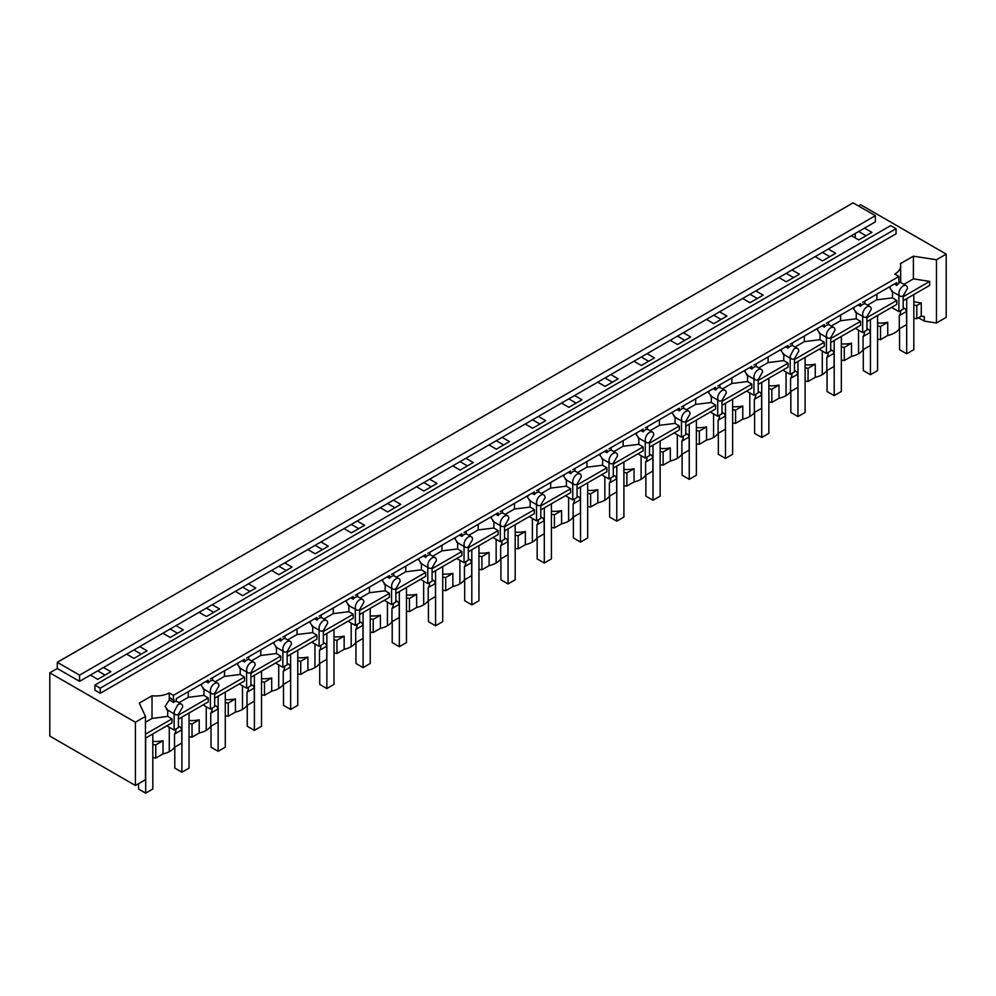 <?xml version="1.0" encoding="UTF-8"?>
<svg xmlns="http://www.w3.org/2000/svg" width="996" height="996" viewBox="0 0 996 996"><rect width="100%" height="100%" fill="white"/><g stroke="black" fill="none" stroke-linecap="round" stroke-linejoin="round"><path stroke-width="1.49" d="M830.714 342.537L860.532 325.319L860.532 321.347L830.714 338.565M860.532 321.347L856.224 318.782L856.323 312.682M831.274 326.09L840.549 320.737L856.224 318.782M856.224 327.809L856.224 328.817L862.661 332.54L862.661 316.342M866.943 316.765L871.226 309.345A6.051 3.498 120 0 0 869.969 306.581A6.051 3.498 120 0 0 866.943 306.88A6.051 3.498 120 0 0 866.234 307.366A6.051 3.498 120 0 0 862.661 314.288A6.051 3.498 120 0 0 863.918 317.064A6.051 3.498 120 0 0 866.234 317.101A6.051 3.498 120 0 0 866.943 316.765L866.943 330.062L862.661 332.54M866.943 321.621L896.761 304.403L896.761 300.431L866.943 317.649M896.761 300.431L892.466 297.866L892.553 291.753M867.516 305.162L876.791 299.808L892.466 297.866M892.466 306.88L892.466 307.901L898.902 311.611L898.902 295.414M900.658 310.603L900.658 311.424A20.181 11.653 180 0 1 899.288 315.645L899.288 328.817A20.181 11.653 180 0 1 894.769 332.826A20.181 11.653 180 0 1 894.035 333.224A20.181 11.653 180 0 1 887.735 335.465L887.735 322.306L880.539 326.464L877.576 326.003M887.735 322.306L887.722 322.293A20.181 11.653 180 0 1 877.576 322.953M887.735 335.478L880.539 339.636L880.539 326.464M880.539 339.636L877.576 339.188M864.428 331.519L864.428 332.34A20.181 11.653 180 0 1 863.059 336.561L870.33 332.353L869.209 329.925L866.943 328.63M863.059 336.561L863.059 349.733L870.33 345.537L870.33 332.353M863.059 349.733A20.181 11.653 180 0 1 858.527 353.754A20.181 11.653 180 0 1 857.793 354.153A20.181 11.653 180 0 1 851.505 356.394L851.505 343.222L844.297 347.38L841.334 346.919M851.505 343.222L851.48 343.209A20.181 11.653 180 0 1 841.334 343.869M851.505 356.406L844.297 360.564L844.297 347.38M844.297 360.564L841.334 360.104M828.186 352.447L828.186 353.256A20.181 11.653 180 0 1 826.817 357.477L834.088 353.281L832.967 350.853L830.714 349.546M826.817 357.477L826.817 370.661L834.088 366.453L834.088 353.281M826.817 370.661A20.181 11.653 180 0 1 822.285 374.67A20.181 11.653 180 0 1 821.563 375.069A20.181 11.653 180 0 1 815.263 377.31L815.263 364.15L808.067 368.308L805.104 367.848M830.714 337.681L834.984 330.274A6.051 3.498 120 0 0 833.739 327.497A6.051 3.498 120 0 0 830.714 327.796A6.051 3.498 120 0 0 829.992 328.282A6.051 3.498 120 0 0 826.431 335.216A6.051 3.498 120 0 0 827.676 337.993A6.051 3.498 120 0 0 829.992 338.03A6.051 3.498 120 0 0 830.714 337.681L830.714 350.99L826.431 353.456L819.994 349.745L819.994 348.725M826.431 337.258L826.431 353.456M794.472 363.465L824.29 346.247L824.29 342.275L819.994 339.698L820.082 333.598M824.29 342.275L794.472 359.494M795.045 347.006L804.307 341.653L819.994 339.698M794.472 358.61L798.755 351.19A6.051 3.498 120 0 0 797.497 348.426A6.051 3.498 120 0 0 794.472 348.725A6.051 3.498 120 0 0 793.762 349.21L790.189 356.132A6.051 3.498 120 0 0 791.447 358.909A6.051 3.498 120 0 0 793.762 358.946A6.051 3.498 120 0 0 794.472 358.61L794.472 371.906L790.189 374.384L783.752 370.661L783.752 369.653M790.189 358.187L790.189 374.384M758.23 384.381L788.048 367.163L788.048 363.191L783.752 360.627L783.84 354.526M788.048 363.191L758.23 380.41M758.803 367.922L768.078 362.581L783.752 360.627M758.23 379.526L762.513 372.118A6.051 3.498 120 0 0 761.255 369.342A6.051 3.498 120 0 0 758.23 369.641A6.051 3.498 120 0 0 757.52 370.126A6.051 3.498 120 0 0 753.947 377.061A6.051 3.498 120 0 0 755.205 379.825A6.051 3.498 120 0 0 757.52 379.874A6.051 3.498 120 0 0 758.23 379.526L758.23 392.835L753.947 395.3L747.51 391.59L747.51 390.569M753.947 379.103L753.947 395.3M721.988 405.31L751.806 388.091L751.806 384.12L747.51 381.543L747.61 375.442M751.806 384.12L721.988 401.338M722.561 388.851L731.836 383.497L747.51 381.543M721.988 400.454L726.271 393.034A6.051 3.498 120 0 0 725.013 390.27A6.051 3.498 120 0 0 721.988 390.569A6.051 3.498 120 0 0 721.278 391.055A6.051 3.498 120 0 0 717.718 397.977A6.051 3.498 120 0 0 718.963 400.753A6.051 3.498 120 0 0 721.278 400.79A6.051 3.498 120 0 0 721.988 400.454L721.988 413.751L717.718 416.228L711.269 412.506L711.269 411.497M717.718 400.031L717.718 416.228M685.758 426.226L715.576 409.007L715.576 405.036L711.269 402.471L711.368 396.371M715.576 405.036L685.758 422.254M686.331 409.767L695.594 404.413L711.269 402.471M685.758 421.37L690.029 413.963A6.051 3.498 120 0 0 688.784 411.186A6.051 3.498 120 0 0 685.758 411.485A6.051 3.498 120 0 0 685.036 411.971A6.051 3.498 120 0 0 681.476 418.905A6.051 3.498 120 0 0 682.733 421.669A6.051 3.498 120 0 0 685.036 421.719A6.051 3.498 120 0 0 685.758 421.37L685.758 434.679L681.476 437.144L675.039 433.434L675.039 432.413M681.476 420.947L681.476 437.144M649.517 447.154L679.334 429.936L679.334 425.964L675.039 423.387L675.126 417.287M679.334 425.964L649.517 443.17M650.089 430.695L659.364 425.342L675.039 423.387M649.517 442.299L653.799 434.879A6.051 3.498 120 0 0 652.542 432.115A6.051 3.498 120 0 0 649.517 432.413A6.051 3.498 120 0 0 648.807 432.899A6.051 3.498 120 0 0 645.234 439.821A6.051 3.498 120 0 0 646.491 442.598A6.051 3.498 120 0 0 648.807 442.635A6.051 3.498 120 0 0 649.517 442.299L649.517 455.595L645.234 458.073L638.797 454.35L638.797 453.342M645.234 441.875L645.234 458.073M613.275 468.07L643.092 450.852L643.092 446.88L638.797 444.316L638.884 438.215M643.092 446.88L613.275 464.099M613.847 451.611L623.123 446.258L638.797 444.316M613.275 463.215L617.557 455.807A6.051 3.498 120 0 0 616.3 453.031A6.051 3.498 120 0 0 613.275 453.329A6.051 3.498 120 0 0 612.565 453.815A6.051 3.498 120 0 0 608.992 460.75A6.051 3.498 120 0 0 610.249 463.514A6.051 3.498 120 0 0 612.565 463.563A6.051 3.498 120 0 0 613.275 463.215L613.275 476.524L608.992 478.989L602.555 475.279L602.555 474.258M608.992 462.791L608.992 478.989M577.045 488.999L606.863 471.78L606.863 467.809L602.555 465.232L602.655 459.131M606.863 467.809L577.045 485.015M577.605 472.54L586.881 467.186L602.555 465.232M577.045 484.143L581.315 476.723A6.051 3.498 120 0 0 580.07 473.959A6.051 3.498 120 0 0 577.045 474.258A6.051 3.498 120 0 0 576.323 474.743A6.051 3.498 120 0 0 572.762 481.666A6.051 3.498 120 0 0 574.007 484.442A6.051 3.498 120 0 0 576.323 484.479A6.051 3.498 120 0 0 577.045 484.143L577.045 497.44L572.762 499.917L566.326 496.195L566.326 495.186M572.762 483.72L572.762 499.917M540.803 509.915L570.621 492.696L570.621 488.725L566.326 486.16L566.413 480.047M570.621 488.725L540.803 505.943M540.803 505.059L545.086 497.651A6.051 3.498 120 0 0 543.828 494.875A6.051 3.498 120 0 0 540.803 495.174A6.051 3.498 120 0 0 540.093 495.659A6.051 3.498 120 0 0 536.52 502.594A6.051 3.498 120 0 0 537.778 505.358A6.051 3.498 120 0 0 540.093 505.408A6.051 3.498 120 0 0 540.803 505.059L540.803 518.368L536.52 520.833L530.084 517.123L530.084 516.102M504.561 530.831L534.379 513.625L534.379 509.653L530.084 507.076L530.171 500.976M536.52 504.636L536.52 520.833M504.561 525.988L508.844 518.567A6.051 3.498 120 0 0 507.587 515.804A6.051 3.498 120 0 0 504.561 516.102A6.051 3.498 120 0 0 503.852 516.575A6.051 3.498 120 0 0 500.278 523.51A6.051 3.498 120 0 0 501.536 526.286A6.051 3.498 120 0 0 503.852 526.324A6.051 3.498 120 0 0 504.561 525.988L504.561 539.284L500.278 541.762L493.842 538.039L493.842 537.031M468.319 551.759L498.137 534.541L498.137 530.569L493.842 528.005L493.941 521.892M500.278 525.564L500.278 541.762M498.137 530.569L468.319 547.788M468.892 535.3L478.167 529.947L493.842 528.005M468.319 546.904L472.602 539.496A6.051 3.498 120 0 0 471.357 536.72A6.051 3.498 120 0 0 468.319 537.018A6.051 3.498 120 0 0 467.61 537.504A6.051 3.498 120 0 0 464.049 544.439A6.051 3.498 120 0 0 465.294 547.202A6.051 3.498 120 0 0 467.61 547.252A6.051 3.498 120 0 0 468.319 546.904L468.319 560.213L464.049 562.678L457.6 558.968L457.6 557.947M432.09 572.675L461.907 555.469L461.907 551.498L457.6 548.921L457.699 542.82M464.049 546.48L464.049 562.678M432.09 567.832L436.36 560.412A6.051 3.498 120 0 0 435.115 557.648A6.051 3.498 120 0 0 432.09 557.947A6.051 3.498 120 0 0 431.368 558.42A6.051 3.498 120 0 0 427.807 565.355A6.051 3.498 120 0 0 429.064 568.131A6.051 3.498 120 0 0 431.368 568.168A6.051 3.498 120 0 0 432.09 567.832L432.09 581.129L427.807 583.606L421.37 579.884L421.37 578.875M395.848 593.604L425.666 576.385L425.666 572.414L421.37 569.849L421.457 563.736M427.807 567.409L427.807 583.606M395.848 588.748L400.131 581.34A6.051 3.498 120 0 0 398.873 578.564A6.051 3.498 120 0 0 395.848 578.863A6.051 3.498 120 0 0 395.138 579.348A6.051 3.498 120 0 0 391.565 586.283A6.051 3.498 120 0 0 392.822 589.047A6.051 3.498 120 0 0 395.138 589.097A6.051 3.498 120 0 0 395.848 588.748L395.848 602.057L391.565 604.522L385.128 600.812L385.128 599.791M359.606 614.52L389.424 597.314L389.424 593.342L385.128 590.765L385.228 584.664M391.565 588.325L391.565 604.522M389.424 593.342L359.606 610.548M360.179 598.073L369.454 592.72L385.128 590.765M359.606 609.677L363.889 602.256A6.051 3.498 120 0 0 362.631 599.492A6.051 3.498 120 0 0 359.606 599.791A6.051 3.498 120 0 0 358.896 600.264A6.051 3.498 120 0 0 355.335 607.199A6.051 3.498 120 0 0 356.58 609.975A6.051 3.498 120 0 0 358.896 610.013A6.051 3.498 120 0 0 359.606 609.677L359.606 622.973L355.335 625.451L348.886 621.728L348.886 620.707M574.518 498.896L574.518 499.718A20.181 11.653 180 0 1 573.148 503.939L580.419 499.731L579.299 497.303L577.045 496.008M779.021 385.066L771.825 389.224L771.825 402.409L779.021 398.251L779.009 385.054A20.181 11.653 180 0 1 768.862 385.713M771.825 389.224L768.862 388.764M250.892 677.292L280.71 660.074L280.71 656.103L250.892 673.321M580.419 499.731L580.419 512.915L573.148 517.111A20.181 11.653 180 0 1 568.616 521.12A20.181 11.653 180 0 1 567.894 521.53A20.181 11.653 180 0 1 561.595 523.772L561.57 510.587A20.181 11.653 180 0 1 551.435 511.247M561.595 510.599L554.399 514.758L551.435 514.297M538.276 519.825L538.276 520.634A20.181 11.653 180 0 1 536.906 524.855L544.19 520.659L543.057 518.231L540.803 516.924M178.994 702.678L188.256 697.325L203.931 695.382L208.239 697.947L178.421 715.165M742.792 405.995L735.583 410.153L735.583 423.325L742.792 419.167L742.767 405.982A20.181 11.653 180 0 1 732.62 406.642M735.583 410.153L732.62 409.692M719.473 415.208L719.473 416.029A20.181 11.653 180 0 1 718.104 420.25L725.374 416.042L724.254 413.614L721.988 412.319M250.892 672.437L255.175 665.029A6.051 3.498 120 0 0 253.918 662.253A6.051 3.498 120 0 0 250.892 662.552A6.051 3.498 120 0 0 250.183 663.037A6.051 3.498 120 0 0 246.61 669.972A6.051 3.498 120 0 0 247.867 672.736A6.051 3.498 120 0 0 250.183 672.786A6.051 3.498 120 0 0 250.892 672.437L250.892 685.746L246.61 688.211L240.173 684.501L240.173 683.48M246.61 672.014L246.61 688.211M544.19 520.659L544.19 533.831L536.906 538.039A20.181 11.653 180 0 1 532.387 542.048A20.181 11.653 180 0 1 531.652 542.447A20.181 11.653 180 0 1 525.353 544.688L525.34 531.515A20.181 11.653 180 0 1 515.193 532.163M525.353 531.528L518.157 535.686L515.193 535.226M502.046 540.741L502.046 541.563A20.181 11.653 180 0 1 500.677 545.783L507.948 541.575L506.827 539.147L504.561 537.852M280.71 656.103L276.415 653.538L276.502 647.425M251.465 660.834L260.74 655.48L276.415 653.538M287.707 639.918L296.97 634.564L312.657 632.609L316.952 635.187L287.134 652.392M755.715 394.292L755.715 395.101A20.181 11.653 180 0 1 754.346 399.321L761.616 395.126L760.496 392.698L758.23 391.391M725.374 416.042L725.374 429.226L718.104 433.422A20.181 11.653 180 0 1 713.572 437.431A20.181 11.653 180 0 1 712.837 437.842A20.181 11.653 180 0 1 706.55 440.083L706.525 426.898A20.181 11.653 180 0 1 696.378 427.558M706.55 426.911L699.354 431.069L696.378 430.608M507.948 541.575L507.948 554.76L500.677 558.955A20.181 11.653 180 0 1 496.145 562.964A20.181 11.653 180 0 1 495.41 563.375A20.181 11.653 180 0 1 489.123 565.616L489.098 552.431A20.181 11.653 180 0 1 478.952 553.091M489.123 552.444L481.915 556.602L478.952 556.142M465.804 561.669L465.804 562.479A20.181 11.653 180 0 1 464.435 566.699L471.706 562.503L470.585 560.076L468.319 558.768M215.223 681.762L224.498 676.409L240.173 674.454L244.468 677.031L214.65 694.237M323.937 618.989L333.212 613.636L348.886 611.693L353.194 614.258L323.376 631.476M214.65 693.365L218.933 685.945A6.051 3.498 120 0 0 217.688 683.181A6.051 3.498 120 0 0 214.65 683.48A6.051 3.498 120 0 0 213.941 683.953A6.051 3.498 120 0 0 210.38 690.888A6.051 3.498 120 0 0 211.625 693.664A6.051 3.498 120 0 0 213.941 693.702A6.051 3.498 120 0 0 214.65 693.365L214.65 706.662L210.38 709.14L203.931 705.417L203.931 704.396M210.38 692.942L210.38 709.14M685.758 433.235L688.012 434.542L689.145 436.97L689.145 450.142L681.862 454.35A20.181 11.653 180 0 1 677.33 458.359A20.181 11.653 180 0 1 676.608 458.758A20.181 11.653 180 0 1 670.308 460.999L670.296 447.827A20.181 11.653 180 0 1 660.149 448.486M670.308 447.839L663.112 451.997L660.149 451.537M471.706 562.503L471.706 575.676L464.435 579.884A20.181 11.653 180 0 1 459.903 583.893A20.181 11.653 180 0 1 459.168 584.291A20.181 11.653 180 0 1 452.881 586.532L452.856 573.36A20.181 11.653 180 0 1 442.71 574.007M452.881 573.372L445.685 577.531L442.71 577.07M429.562 582.585L429.562 583.407A20.181 11.653 180 0 1 428.193 587.615L435.476 583.419L434.343 580.992L432.09 579.697M646.989 457.052L646.989 457.874A20.181 11.653 180 0 1 645.62 462.094L652.903 457.886L651.77 455.458L649.517 454.164M683.231 436.136L683.231 436.945A20.181 11.653 180 0 1 681.862 441.166L689.145 436.97M791.945 373.363L791.945 374.185A20.181 11.653 180 0 1 790.575 378.405L797.858 374.197L796.725 371.769L794.472 370.475M416.639 594.288L409.443 598.447L409.443 611.631L416.639 607.473L416.627 594.276A20.181 11.653 180 0 1 406.48 594.936M409.443 598.447L406.48 597.986M393.32 603.514L393.32 604.323A20.181 11.653 180 0 1 391.951 608.544L399.234 604.348L398.101 601.92L395.848 600.613M815.263 364.15L815.238 364.138A20.181 11.653 180 0 1 805.104 364.797M652.903 457.886L652.903 471.071L645.62 475.266A20.181 11.653 180 0 1 641.1 479.275A20.181 11.653 180 0 1 640.366 479.686A20.181 11.653 180 0 1 634.066 481.927L634.054 468.743A20.181 11.653 180 0 1 623.907 469.402M634.066 468.755L626.87 472.913L623.907 472.453M610.76 477.98L610.76 478.79A20.181 11.653 180 0 1 609.39 483.01L616.661 478.815L615.54 476.387L613.275 475.08M380.41 615.217L373.201 619.375L373.201 632.547L380.41 628.389L380.385 615.204A20.181 11.653 180 0 1 370.238 615.852M373.201 619.375L370.238 618.914M357.091 624.43L357.091 625.251A20.181 11.653 180 0 1 355.721 629.46L362.992 625.264L361.872 622.836L359.606 621.529M287.134 651.521L291.417 644.101A6.051 3.498 120 0 0 290.16 641.337A6.051 3.498 120 0 0 287.134 641.636A6.051 3.498 120 0 0 286.425 642.109A6.051 3.498 120 0 0 282.852 649.043A6.051 3.498 120 0 0 284.109 651.82A6.051 3.498 120 0 0 286.425 651.857A6.051 3.498 120 0 0 287.134 651.521L287.134 664.818L282.852 667.295L276.415 663.573L276.415 662.552M282.852 651.098L282.852 667.295M348.886 611.693L348.986 605.58M353.194 614.258L353.194 618.23L323.376 635.448M355.335 609.253L355.335 625.451M344.168 636.133L336.959 640.291L336.959 653.476L344.168 649.317L344.143 636.12A20.181 11.653 180 0 1 333.996 636.78M336.959 640.291L333.996 639.83M320.849 645.358L320.849 646.167A20.181 11.653 180 0 1 319.479 650.388L326.75 646.192L325.63 643.765L323.376 642.457M323.376 630.593L327.647 623.185A6.051 3.498 120 0 0 326.402 620.408A6.051 3.498 120 0 0 323.376 620.707A6.051 3.498 120 0 0 322.654 621.193A6.051 3.498 120 0 0 319.094 628.127A6.051 3.498 120 0 0 320.339 630.891A6.051 3.498 120 0 0 322.654 630.941A6.051 3.498 120 0 0 323.376 630.593L323.376 643.902L319.094 646.367L312.657 642.657L312.657 641.636M312.657 632.609L312.744 626.509M316.952 635.187L316.952 639.158L287.134 656.364M319.094 630.169L319.094 646.367M326.75 646.192L326.75 659.364L319.479 663.573A20.181 11.653 180 0 1 314.948 667.581A20.181 11.653 180 0 1 314.226 667.98A20.181 11.653 180 0 1 307.926 670.221L307.901 657.049A20.181 11.653 180 0 1 297.767 657.696M307.926 657.061L300.73 661.22L297.767 660.759M284.607 666.274L284.607 667.096A20.181 11.653 180 0 1 283.238 671.304L290.521 667.108L289.388 664.681L287.134 663.373M290.521 667.108L290.521 680.293L283.238 684.489A20.181 11.653 180 0 1 278.718 688.497A20.181 11.653 180 0 1 277.984 688.908A20.181 11.653 180 0 1 271.684 691.137L271.671 677.965A20.181 11.653 180 0 1 261.525 678.625M271.684 677.977L264.488 682.135L261.525 681.675M248.378 687.203L248.378 688.012A20.181 11.653 180 0 1 247.008 692.232L254.279 688.024L253.158 685.609L250.892 684.302M240.173 674.454L240.273 668.353M244.468 677.031L244.468 681.003L214.65 698.208M254.279 688.024L254.279 701.209L247.008 705.405A20.181 11.653 180 0 1 242.476 709.426A20.181 11.653 180 0 1 241.742 709.824A20.181 11.653 180 0 1 235.454 712.065L235.43 698.893A20.181 11.653 180 0 1 225.283 699.541M235.454 698.906L228.246 703.064L225.283 702.603M212.136 708.119L212.136 708.94A20.181 11.653 180 0 1 210.766 713.148L218.037 708.953L216.916 706.525L214.65 705.218M203.931 695.382L204.031 689.269M208.239 697.947L208.239 701.919L178.421 719.137M218.037 708.953L218.037 722.137L210.766 726.333A20.181 11.653 180 0 1 206.234 730.342A20.181 11.653 180 0 1 205.5 730.74A20.181 11.653 180 0 1 199.212 732.981L199.188 719.809A20.181 11.653 180 0 1 189.041 720.469M199.212 719.822L192.016 723.98L189.041 723.519M175.894 729.047L175.894 729.856A20.181 11.653 180 0 1 174.524 734.077L181.807 729.869L180.674 727.453L178.421 726.146M178.421 714.281L182.704 706.874A6.051 3.498 120 0 0 181.446 704.097A6.051 3.498 120 0 0 178.421 704.396A6.051 3.498 120 0 0 177.699 704.882L174.138 711.816A6.051 3.498 120 0 0 175.396 714.58A6.051 3.498 120 0 0 177.699 714.63A6.051 3.498 120 0 0 178.421 714.281L178.421 727.59L174.138 730.056L167.702 726.345L167.702 725.325M903.185 295.837L907.468 288.429A6.051 3.498 120 0 0 906.211 285.653A6.051 3.498 120 0 0 903.185 285.964A6.051 3.498 120 0 0 902.476 286.437A6.051 3.498 120 0 0 898.902 293.372A6.051 3.498 120 0 0 900.16 296.148A6.051 3.498 120 0 0 902.476 296.186A6.051 3.498 120 0 0 903.185 295.837L903.185 309.146L898.902 311.611M174.138 713.858L174.138 730.056M205.886 681.55L208.239 682.907L208.239 680.181L176.28 698.632L176.28 701.358A6.051 3.498 120 0 0 174.138 701.931A6.051 3.498 120 0 0 173.429 702.404L169.27 700.014L165.062 706.575L167.702 709.899M296.97 634.564L297.057 628.899M310.578 621.093L310.179 622.973L312.744 626.272M350.841 597.861L353.194 599.219L353.194 596.492L319.094 616.188M333.212 613.636L333.299 607.983M346.82 600.177L346.421 602.057L348.986 605.344M387.07 576.933L389.424 578.29L389.424 575.576L355.335 595.259M369.454 592.72L369.541 587.055M383.062 579.249L382.651 581.129L385.228 584.428M423.312 556.017L425.666 557.374L425.666 554.648L391.565 574.343M405.783 566.139L405.696 571.791L396.42 577.145M405.696 571.791L421.37 569.849M419.291 558.333L418.893 560.213L421.47 563.499M459.554 535.089L461.907 536.446L461.907 533.731L427.807 553.415M442.012 545.21L441.925 550.875L432.662 556.229M441.925 550.875L457.6 548.921M455.533 537.404L455.135 539.284L457.699 542.583M495.784 514.173L498.137 515.53L498.137 512.803L464.049 532.499M478.167 529.947L478.254 524.294M491.775 516.488L491.364 518.368L493.941 521.655M532.026 493.244L534.379 494.601L534.379 491.887L500.278 511.571M514.496 503.366L514.409 509.031L505.134 514.384M514.409 509.031L530.084 507.076M528.005 495.56L527.606 497.44L530.183 500.739M568.268 472.328L570.621 473.685L570.621 470.971L536.52 490.655M550.726 482.45L550.639 488.102L541.376 493.456M550.639 488.102L566.326 486.16M564.246 474.644L563.848 476.524L566.413 479.823M604.51 451.4L606.863 452.757L606.863 450.043L572.762 469.726M586.881 467.186L586.968 461.522M600.488 453.728L600.09 455.595L602.655 458.895M640.739 430.484L643.092 431.841L643.092 429.127L608.992 448.81M623.123 446.258L623.21 440.606M636.73 432.799L636.32 434.679L638.897 437.979M676.981 409.555L679.334 410.912L679.334 408.198L645.234 427.882M659.364 425.342L659.452 419.677M672.96 411.883L672.561 413.763L675.126 417.05M713.223 388.639L715.576 389.996L715.576 387.282L681.476 406.966M695.594 404.413L695.681 398.761M709.202 390.955L708.803 392.835L711.368 396.134M749.453 367.711L751.806 369.068L751.806 366.354L717.718 386.037M731.836 383.497L731.923 377.833M745.444 370.039L745.033 371.919L747.61 375.206M785.695 346.795L788.048 348.152L788.048 345.438L753.947 365.121M768.078 362.581L768.165 356.917M781.673 349.11L781.275 350.99L783.852 354.29M821.937 325.866L824.29 327.223L824.29 324.509L790.189 344.193M804.307 341.653L804.395 335.988M817.915 328.194L817.517 330.074L820.082 333.361M858.178 304.95L860.532 306.307L860.532 303.593L826.431 323.277M840.549 320.737L840.636 315.072M854.157 307.266L853.759 309.146L856.323 312.445M894.408 284.022L896.761 285.379L896.761 282.665L862.661 302.348M876.791 299.808L876.878 294.144M188.256 697.325L188.344 691.672M201.864 683.866L201.466 685.746L204.031 689.033M242.115 660.622L244.468 661.979L244.468 659.265L210.38 678.948M224.498 676.409L224.586 670.744M238.106 662.938L237.695 664.818L240.273 668.117M278.357 639.706L280.71 641.063L280.71 638.336L246.61 658.032M260.74 655.48L260.828 649.828M274.336 642.022L273.937 643.902L276.514 647.188M314.599 618.777L316.952 620.135L316.952 617.42L282.852 637.104M890.387 286.35L889.988 288.23L892.565 291.517M903.185 307.702L905.439 309.009L906.572 311.437L899.288 315.645M913.818 318.259L916.781 318.72L916.781 305.535L913.818 305.087M899.288 328.817L906.572 324.609L906.572 311.437M534.379 509.653L504.561 526.859M461.907 551.498L432.09 568.704M425.666 572.414L395.848 589.632M616.661 478.815L616.661 491.987L609.39 496.195A20.181 11.653 180 0 1 604.858 500.204A20.181 11.653 180 0 1 604.124 500.602A20.181 11.653 180 0 1 597.837 502.843L597.812 489.671A20.181 11.653 180 0 1 587.665 490.331M597.837 489.683L590.628 493.842L587.665 493.381M815.263 377.322L808.067 381.48L808.067 368.308M808.067 381.48L805.104 381.032M790.575 378.405L790.575 391.577L797.858 387.382L797.858 374.197M790.575 391.577A20.181 11.653 180 0 1 786.056 395.586A20.181 11.653 180 0 1 785.321 395.997A20.181 11.653 180 0 1 779.021 398.238M771.825 402.409L768.862 401.948M754.346 399.321L754.346 412.506L761.616 408.298L761.616 395.126M754.346 412.506A20.181 11.653 180 0 1 749.814 416.515A20.181 11.653 180 0 1 749.079 416.913A20.181 11.653 180 0 1 742.792 419.154M735.583 423.325L732.62 422.877M718.104 433.422L718.104 420.25M706.55 440.095L699.354 444.253L699.354 431.069M699.354 444.253L696.378 443.793M681.862 454.35L681.862 441.166M670.308 461.011L663.112 465.169L663.112 451.997M663.112 465.169L660.149 464.721M645.62 475.266L645.62 462.094M634.066 481.94L626.87 486.098L626.87 472.913M626.87 486.098L623.907 485.637M609.39 496.195L609.39 483.01M597.837 502.856L590.628 507.014L590.628 493.842M590.628 507.014L587.665 506.553M573.148 517.111L573.148 503.939M561.595 523.784L554.399 527.942L554.399 514.758M554.399 527.942L551.435 527.482M536.906 538.039L536.906 524.855M525.353 544.7L518.157 548.858L518.157 535.686M518.157 548.858L515.193 548.398M500.677 558.955L500.677 545.783M489.123 565.628L481.915 569.787L481.915 556.602M481.915 569.787L478.952 569.326M464.435 579.884L464.435 566.699M452.881 586.544L445.685 590.703L445.685 577.531M445.685 590.703L442.71 590.242M428.193 587.615L428.193 600.8L435.476 596.604L435.476 583.419M428.193 600.8A20.181 11.653 180 0 1 423.661 604.809A20.181 11.653 180 0 1 422.939 605.219A20.181 11.653 180 0 1 416.639 607.46M409.443 611.631L406.48 611.171M391.951 608.544L391.951 621.728L399.234 617.52L399.234 604.348M391.951 621.728A20.181 11.653 180 0 1 387.432 625.737A20.181 11.653 180 0 1 386.697 626.135A20.181 11.653 180 0 1 380.41 628.376M373.201 632.547L370.238 632.087M355.721 629.46L355.721 642.644L362.992 638.448L362.992 625.264M355.721 642.644A20.181 11.653 180 0 1 351.19 646.653A20.181 11.653 180 0 1 350.455 647.064A20.181 11.653 180 0 1 344.168 649.292M336.959 653.476L333.996 653.015M319.479 663.573L319.479 650.388M307.926 670.233L300.73 674.392L300.73 661.22M300.73 674.392L297.767 673.931M283.238 684.489L283.238 671.304M271.684 691.162L264.488 695.32L264.488 682.135M264.488 695.32L261.525 694.859M247.008 705.405L247.008 692.232M235.454 712.078L228.246 716.236L228.246 703.064M228.246 716.236L225.283 715.775M210.766 726.333L210.766 713.148M199.212 733.006L192.016 737.165L192.016 723.98M192.016 737.165L189.041 736.704M174.524 734.077L174.524 747.249L181.807 743.053L181.807 729.869M174.524 747.249A20.181 11.653 180 0 1 169.992 751.27A20.181 11.653 180 0 1 169.27 751.669A20.181 11.653 180 0 1 163.033 753.885L155.774 758.081L155.774 744.908L163.033 740.713L163.033 753.885M152.811 757.62L155.774 758.081M152.811 744.448L155.774 744.908M145.478 764.032L145.478 750.598M163.033 740.713A20.181 11.653 180 0 1 152.811 741.373M167.702 710.136L167.702 716.385L171.997 718.875L171.997 722.847L145.478 738.161M170.042 697.773L173.429 700.288L174.138 699.877L173.429 702.404M169.532 698.034L173.429 700.288L173.429 695.333L169.27 692.942A20.181 11.653 180 0 1 152.027 695.756L152.027 718.452L167.702 716.385M321.235 614.943L321.235 617.669A6.051 3.498 120 0 0 319.094 618.242A6.051 3.498 120 0 0 318.371 618.715A6.051 3.498 120 0 0 316.952 620.135M357.464 594.027L357.464 596.741A6.051 3.498 120 0 0 355.335 597.314A6.051 3.498 120 0 0 354.613 597.799A6.051 3.498 120 0 0 353.194 599.219M393.706 573.098L393.706 575.825A6.051 3.498 120 0 0 391.565 576.398A6.051 3.498 120 0 0 390.855 576.871A6.051 3.498 120 0 0 389.424 578.29M429.948 552.182L429.948 554.897A6.051 3.498 120 0 0 427.807 555.469A6.051 3.498 120 0 0 427.097 555.955A6.051 3.498 120 0 0 425.666 557.374M466.19 531.254L466.19 533.981A6.051 3.498 120 0 0 464.049 534.553A6.051 3.498 120 0 0 463.327 535.026A6.051 3.498 120 0 0 461.907 536.446M502.42 510.338L502.42 513.052A6.051 3.498 120 0 0 500.278 513.625A6.051 3.498 120 0 0 499.569 514.11A6.051 3.498 120 0 0 498.137 515.53M538.662 489.422L538.662 492.136A6.051 3.498 120 0 0 536.52 492.709A6.051 3.498 120 0 0 535.811 493.194A6.051 3.498 120 0 0 534.379 494.601M574.904 468.494L574.904 471.208A6.051 3.498 120 0 0 572.762 471.78A6.051 3.498 120 0 0 572.04 472.266A6.051 3.498 120 0 0 570.621 473.685M611.133 447.578L611.133 450.292A6.051 3.498 120 0 0 608.992 450.864A6.051 3.498 120 0 0 608.282 451.35A6.051 3.498 120 0 0 606.863 452.757M647.375 426.649L647.375 429.363A6.051 3.498 120 0 0 645.234 429.936A6.051 3.498 120 0 0 644.524 430.421A6.051 3.498 120 0 0 643.092 431.841M683.617 405.733L683.617 408.447A6.051 3.498 120 0 0 681.476 409.02A6.051 3.498 120 0 0 680.766 409.505A6.051 3.498 120 0 0 679.334 410.912M719.859 384.805L719.859 387.519A6.051 3.498 120 0 0 717.718 388.091A6.051 3.498 120 0 0 716.995 388.577A6.051 3.498 120 0 0 715.576 389.996M756.088 363.889L756.088 366.603A6.051 3.498 120 0 0 753.947 367.175A6.051 3.498 120 0 0 753.237 367.661A6.051 3.498 120 0 0 751.806 369.068M792.33 342.96L792.33 345.674A6.051 3.498 120 0 0 790.189 346.247A6.051 3.498 120 0 0 789.479 346.733A6.051 3.498 120 0 0 788.048 348.152M828.572 322.044L828.572 324.758A6.051 3.498 120 0 0 826.431 325.331A6.051 3.498 120 0 0 825.709 325.817A6.051 3.498 120 0 0 824.29 327.223M864.802 301.116L864.802 303.83A6.051 3.498 120 0 0 862.661 304.415A6.051 3.498 120 0 0 861.951 304.888A6.051 3.498 120 0 0 860.532 306.307M212.522 677.716L212.522 680.43A6.051 3.498 120 0 0 210.38 681.003A6.051 3.498 120 0 0 209.658 681.488A6.051 3.498 120 0 0 208.239 682.907M248.751 656.787L248.751 659.514A6.051 3.498 120 0 0 246.61 660.087A6.051 3.498 120 0 0 245.9 660.56A6.051 3.498 120 0 0 244.468 661.979M284.993 635.871L284.993 638.585A6.051 3.498 120 0 0 282.852 639.158A6.051 3.498 120 0 0 282.142 639.644A6.051 3.498 120 0 0 280.71 641.063M173.429 695.333L898.902 276.49L898.902 283.487A6.051 3.498 120 0 0 898.193 283.972A6.051 3.498 120 0 0 896.761 285.379M100.235 693.278L896.051 233.823L896.051 228.707L100.235 688.174L94.881 685.086L94.881 690.191L100.235 693.278L100.235 688.174M896.051 228.707L890.698 225.619L94.881 685.086M903.185 296.721L929.704 281.407L929.704 285.379L903.185 300.692M903.932 284.346L913.394 278.88L929.704 281.407M916.781 305.535L921.263 302.946L913.818 301.8M921.263 302.946L921.263 316.13L924.288 316.591L924.288 321.123L918.449 317.749M916.781 318.72L921.263 316.13M145.478 734.177L171.997 718.875M145.478 722.237L152.027 718.452M898.902 276.49L894.769 274.099A20.181 11.653 0 0 0 900.683 265.857A20.181 11.653 0 0 0 900.334 263.716L913.394 256.184L913.394 278.88M152.027 695.756L139.291 703.101L145.478 716.423L135.406 722.237L135.406 785.495L145.478 779.681L145.478 716.423M169.27 692.942L169.27 700.014M936.452 323.003L936.452 259.744L946.2 254.117L946.2 317.388L936.452 323.003L924.288 321.123M913.394 256.184L936.452 259.744M79.543 675.151L875.36 215.696L875.36 221.871L79.543 681.339L79.543 675.151L57.295 662.303L57.295 668.49L49.8 672.81L49.8 736.069L135.406 785.495M855.253 233.487L855.253 237.932M875.36 215.696L853.111 202.848L57.295 662.303M858.452 205.935L860.594 204.703L946.2 254.117M858.689 231.495L866.034 235.741M90.387 675.076L97.733 679.322L110.867 671.74L103.509 667.494M97.683 670.856L105.041 675.101M126.629 654.148L133.974 658.393L147.097 650.811L139.751 646.578M133.925 649.94L141.27 654.185M162.871 633.232L170.216 637.477L183.339 629.895L175.993 625.65M170.167 629.011L177.512 633.257M199.1 612.303L206.458 616.549L219.581 608.967L212.235 604.734M206.409 608.095L213.754 612.341M235.342 591.387L242.688 595.633L255.823 588.051L248.465 583.805M242.638 587.179L249.984 591.412M271.584 570.459L278.93 574.704L292.052 567.122L284.707 562.889M278.88 566.251L286.226 570.496M307.814 549.543L315.172 553.788L328.294 546.206L320.949 541.961M315.122 545.335L322.467 549.568M344.056 528.615L351.401 532.86L364.536 525.29L357.178 521.045M851.393 235.716L858.739 239.949L871.874 232.379L864.516 228.134M815.151 256.632L822.509 260.877L835.632 253.295L828.286 249.062M778.922 277.56L786.267 281.793L799.39 274.224L792.044 269.978M742.68 298.476L750.025 302.722L763.148 295.14L755.802 290.894M706.438 319.405L713.783 323.638L726.918 316.068L719.573 311.823M670.208 340.321L677.554 344.566L690.676 336.984L683.331 332.739M633.966 361.249L641.312 365.482L654.434 357.913L647.089 353.667M597.725 382.165L605.07 386.411L618.205 378.829L610.847 374.583M561.483 403.094L568.841 407.327L581.963 399.757L574.617 395.512M525.253 424.01L532.599 428.255L545.721 420.673L538.375 416.428M489.011 444.938L496.357 449.171L509.479 441.602L502.133 437.356M452.769 465.854L460.127 470.1L473.249 462.518L465.904 458.272M416.54 486.783L423.885 491.016L437.007 483.446L429.662 479.201M380.298 507.699L387.643 511.944L400.766 504.362L393.42 500.117M57.295 668.49L79.543 681.339M49.8 672.81L135.406 722.237M822.459 252.424L829.805 256.669M786.218 273.34L793.563 277.585M749.976 294.268L757.321 298.501M713.734 315.184L721.092 319.43M677.504 336.113L684.85 340.346M641.262 357.029L648.608 361.274M605.02 377.957L612.366 382.19M568.791 398.873L576.136 403.119M532.549 419.802L539.894 424.035M496.307 440.718L503.652 444.963M460.065 461.646L467.423 465.879M423.835 482.562L431.181 486.807M387.593 503.49L394.939 507.723M351.351 524.406L358.709 528.652M899.55 328.668L899.55 349.671L906.684 353.792L913.818 349.671L913.818 294.555M906.684 298.676L906.684 353.792M863.308 349.596L863.308 370.599L870.442 374.708L877.576 370.599L877.576 315.483M870.442 319.604L870.442 374.708M827.066 370.512L827.066 391.515L834.2 395.636L841.334 391.515L841.334 336.399M834.2 340.52L834.2 395.636M790.836 391.428L790.836 412.444L797.97 416.552L805.104 412.444L805.104 357.327M797.97 361.448L797.97 416.552M754.595 412.356L754.595 433.36L761.728 437.481L768.862 433.36L768.862 378.243M761.728 382.364L761.728 437.481M718.353 433.272L718.353 454.288L725.486 458.397L732.62 454.288L732.62 399.172M725.486 403.28L725.486 458.397M682.111 454.201L682.111 475.204L689.244 479.325L696.378 475.204L696.378 420.088M689.244 424.209L689.244 479.325M645.881 475.117L645.881 496.133L653.015 500.241L660.149 496.133L660.149 441.016M653.015 445.125L653.015 500.241M609.639 496.045L609.639 517.049L616.773 521.169L623.907 517.049L623.907 461.932M616.773 466.053L616.773 521.169M573.397 516.961L573.397 537.977L580.531 542.085L587.665 537.977L587.665 482.861M580.531 486.969L580.531 542.085M537.168 537.89L537.168 558.893L544.302 563.014L551.435 558.893L551.435 503.777M544.302 507.898L544.302 563.014M500.926 558.806L500.926 579.809L508.06 583.93L515.193 579.809L515.193 524.705M508.06 528.814L508.06 583.93M464.684 579.734L464.684 600.737L471.818 604.858L478.952 600.737L478.952 545.621M471.818 549.742L471.818 604.858M428.442 600.65L428.442 621.653L435.576 625.774L442.71 621.653L442.71 566.55M435.576 570.658L435.576 625.774M392.212 621.579L392.212 642.582L399.346 646.703L406.48 642.582L406.48 587.466M399.346 591.587L399.346 646.703M355.97 642.495L355.97 663.498L363.104 667.619L370.238 663.498L370.238 608.394M363.104 612.503L363.104 667.619M319.728 663.423L319.728 684.426L326.862 688.547L333.996 684.426L333.996 629.31M326.862 633.431L326.862 688.547M283.499 684.339L283.499 705.342L290.633 709.463L297.767 705.342L297.767 650.226M290.633 654.347L290.633 709.463M247.257 705.268L247.257 726.271L254.391 730.392L261.525 726.271L261.525 671.155M254.391 675.276L254.391 730.392M211.015 726.184L211.015 747.187L218.149 751.308L225.283 747.187L225.283 692.071M218.149 696.192L218.149 751.308M174.786 747.112L174.786 768.115L181.907 772.236L189.041 768.115L189.041 712.999M181.907 717.12L181.907 772.236M138.544 783.678L138.544 789.031L145.677 793.152L152.811 789.031L152.811 733.915M145.677 738.036L145.677 793.152M858.527 330.149L858.527 353.754M822.285 351.065L822.285 374.67M786.056 371.994L786.056 395.586M749.814 392.91L749.814 416.515M713.572 413.838L713.572 437.431M677.33 434.754L677.33 458.359M641.1 455.682L641.1 479.275M604.858 476.598L604.858 500.204M568.616 497.527L568.616 521.12M532.387 518.443L532.387 542.048M496.145 539.371L496.145 562.964M459.903 560.287L459.903 583.893M423.661 581.216L423.661 604.809M387.432 602.132L387.432 625.737M351.19 623.06L351.19 646.653M314.948 643.976L314.948 667.581M278.718 664.905L278.718 688.497M242.476 685.821L242.476 709.426M206.234 706.749L206.234 730.342M169.27 727.242L169.27 751.669M176.28 701.122L181.446 704.097M311.711 625.911L320.339 630.891M347.953 604.983L356.58 609.975M384.182 584.067L392.822 589.047M420.424 563.138L429.064 568.131M456.666 542.222L465.294 547.202M492.896 521.294L501.536 526.286M529.137 500.378L537.778 505.358M565.379 479.45L574.007 484.442M601.621 458.534L610.249 463.514M637.851 437.618L646.491 442.598M674.093 416.689L682.733 421.669M710.335 395.773L718.963 400.753M746.564 374.845L755.205 379.825M782.806 353.929L791.447 358.909M819.048 333L827.676 337.993M855.29 312.084L863.918 317.064M202.997 688.672L211.625 693.664M239.239 667.756L247.867 672.736M275.469 646.827L284.109 651.82M891.52 291.156L900.16 296.148M166.643 709.538L175.396 714.58M321.235 617.433L326.402 620.408M357.464 596.504L362.631 599.492M393.706 575.588L398.873 578.564M429.948 554.66L435.115 557.648M466.19 533.744L471.357 536.72M502.42 512.816L507.587 515.804M538.662 491.9L543.828 494.875M574.904 470.971L580.07 473.959M611.133 450.055L616.3 453.031M647.375 429.127L652.542 432.115M683.617 408.211L688.784 411.186M719.859 387.282L725.013 390.27M756.088 366.366L761.255 369.342M792.33 345.438L797.497 348.426M828.572 324.522L833.739 327.497M864.802 303.593L869.969 306.581M212.522 680.193L217.688 683.181M248.751 659.277L253.918 662.253M284.993 638.349L290.16 641.337M898.902 281.445L906.211 285.653M900.683 282.466L900.683 265.857"/></g></svg>
